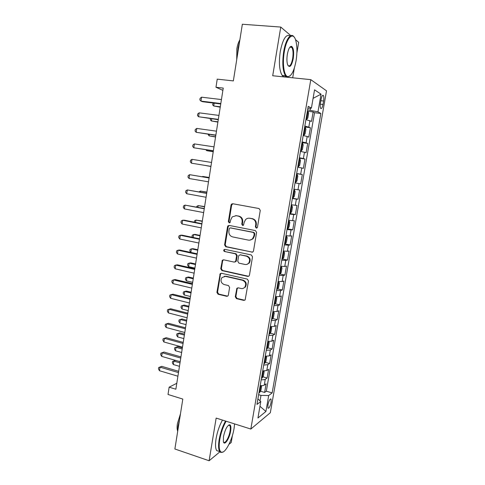 <?xml version="1.0" encoding="UTF-8"?>
<svg xmlns="http://www.w3.org/2000/svg" width="485" height="485" viewBox="0 0 485 485"><rect width="100%" height="100%" fill="white"/><g stroke="black" fill="none" stroke-linecap="round" stroke-linejoin="round"><path stroke-width="0.73" d="M256.244 228.095L257.183 227.78L257.468 227.192L260.269 210.393L259.045 208.538L232.733 203.73L231.551 204.082L231.042 205.028L228.368 221.554L229.199 222.833L230.054 222.573L230.721 219.808L232.23 216.892L236.134 215.704L238.305 216.11C241.063 216.947 242.342 218.911 242.124 222.003L241.772 224.155L242.609 225.446L243.506 225.155L244.161 222.397L245.58 219.578C246.744 218.456 248.108 218.014 249.672 218.268L251.873 218.686C254.686 219.529 255.977 221.512 255.759 224.628L255.395 226.792L256.244 228.095M228.599 425.115L229.793 425.497L228.52 425.151M290.406 47.287L290.285 46.754M271.097 402.362L271.054 399.1C269.987 398.646 268.945 400.574 267.926 404.884L267.975 408.14C269.048 408.576 270.09 406.654 271.097 402.362M235.28 296.765L236.462 298.639L243.743 300.385L245.161 299.882L248.49 280.985L247.289 279.105L221.469 273.261L220.184 273.673L216.91 292.382L218.068 294.231L226.683 296.299L228.029 295.838L228.35 295.116L229.611 287.411L228.441 285.55L224.143 284.549C220.942 283.01 220.226 280.669 221.991 277.523L225.476 276.383L242.464 280.257C245.646 281.706 246.435 284.016 244.828 287.175C243.828 288.345 242.585 288.787 241.093 288.496L238.244 287.835L236.874 288.308L235.28 296.765L235.88 296.59L237.062 298.457L244.767 300.233M290.824 35.641L280.754 27.063L242.348 24.25L233.352 80.892L217.238 79.152L215.977 87.251L223.245 88.076L175.861 389.225L169.15 387.175L168.01 394.475L182.815 399.07L174.885 448.995L209.108 460.75L219.893 451.832M280.754 27.063L272.709 75.751L310.794 79.649L250.836 429.043L216.152 418.082L209.108 460.75M251.77 252.206L253.14 251.727L253.503 250.951L256.589 232.436L255.377 230.569L229.217 225.434L227.992 225.81L227.538 226.707L224.591 244.919L225.761 246.756L252.533 252.151M252.521 256.808L249.46 275.171L249.138 275.904L247.744 276.395L221.9 270.588L220.736 268.745L222.379 260.215L223.646 259.808L234.061 262.076L235.383 261.633L235.752 260.845L236.601 255.668L235.413 253.819L224.555 251.509C223.688 251.097 223.512 250.472 224.021 249.636L224.901 249.357L251.315 254.94L252.521 256.808M228.993 444.308L231.236 442.459L232.412 435.451M296.893 52.956L298.681 42.334L295.474 39.6M260.433 391.213L264.628 392.438L266.119 383.799L264.27 385.096L265.271 379.276C264.525 379.737 263.167 379.888 261.203 379.737M262.864 376.821L267.12 378.021L268.623 369.34L266.786 370.528L267.793 364.684L263.725 365.059M265.307 362.356L269.624 363.538L271.133 354.808L269.314 355.887L270.327 350.012L266.259 350.309M267.756 347.818L272.146 348.976L273.661 340.209L271.855 341.173L272.873 335.268L268.811 335.481M270.218 333.207L274.674 334.347L276.195 325.532L274.407 326.381L275.431 320.446L271.376 320.579M272.685 318.524L277.22 319.639L278.748 310.776L276.971 311.515L278.002 305.55L273.952 305.598M275.165 303.762L279.772 304.853L281.312 295.947L279.554 296.571L280.585 290.576L276.541 290.539M277.65 288.927L282.343 290L283.889 281.045L282.143 281.555L283.185 275.522L279.142 275.401M280.142 274.019L284.925 275.062L286.483 266.065L284.75 266.459L285.798 260.396L281.761 260.184M282.646 259.032L287.52 260.051L289.084 251.012L287.369 251.278L288.423 245.186L284.386 244.889M284.84 243.906L290.127 244.967L291.703 235.874L290.006 236.025L291.061 229.902L287.029 229.514M287.168 228.732L292.752 229.799L294.334 220.663L292.655 220.693L293.716 214.534L289.69 214.061M289.781 213.533L295.389 214.558L296.978 205.373L295.31 205.276L296.383 199.086L292.358 198.523M292.406 198.256L298.039 199.232L299.633 189.999L297.99 189.78L299.063 183.56L295.044 182.906M299.063 183.56L300.7 183.827L302.307 174.552L296.638 173.654M296.662 173.491L300.676 174.206L301.755 167.956L303.38 168.35L304.992 159.019L299.3 158.171M299.372 157.74L303.38 158.546L304.465 152.26L306.071 152.781L307.69 143.408L301.973 142.608M302.094 141.905L306.096 142.808L307.187 136.485L308.775 137.14L310.406 127.713L304.835 125.991M304.665 126.961L310.406 127.713M321.088 99.407L320.476 102.923C320.082 105.506 320.136 107.318 320.652 108.373C321.494 109.137 322.276 107.846 322.986 104.487L323.592 101.019C323.992 98.437 323.938 96.606 323.422 95.527C322.58 94.757 321.804 96.048 321.088 99.407M310.794 79.649L326.514 90.84L270.339 412.705L250.836 429.043M264.628 392.438L266.313 391.201L272.158 392.899L320.846 113.472L317.966 111.847L307.605 109.846M272.158 392.899L268.684 395.536L265.913 411.474L257.941 417.991L260.778 401.531L256.953 404.435L308.211 106.324L311.4 108.125L314.553 89.828L321.034 94.187L317.966 111.847M266.313 391.201L314.541 112.708L313.134 111.932L311.497 121.408L305.932 119.595M306.096 142.808L307.69 143.408M303.38 158.546L304.992 159.019M300.676 174.206L302.307 174.552M298.039 199.232L296.383 199.086M295.389 214.558L293.716 214.534M292.752 229.799L291.061 229.902M290.127 244.967L288.423 245.186M287.52 260.051L285.798 260.396M284.925 275.062L283.185 275.522M282.343 290L280.585 290.576M279.772 304.853L278.002 305.55M277.22 319.639L275.431 320.446M274.674 334.347L272.873 335.268M272.146 348.976L270.327 350.012M269.624 363.538L267.793 364.684M267.12 378.021L265.271 379.276M260.039 400.853L260.972 395.402L258.626 394.711M310.145 110.156L310.485 108.179M292.704 77.794L294.353 68.015M176.795 383.289L169.15 387.175M215.977 87.251L222.882 90.368M308.023 111.314L313.134 111.932M314.541 112.708L320.846 113.472M307.866 108.331L311.4 108.125M307.187 136.485L303.186 135.551M304.465 152.26L300.457 151.417M301.755 167.956L297.748 167.204M293.971 189.162L297.99 189.78M291.291 204.749L295.31 205.276M288.623 220.251L292.655 220.693M285.974 235.674L290.006 236.025M283.337 251.018L287.369 251.278M280.712 266.283L284.75 266.459M278.099 281.464L282.143 281.555M275.504 296.571L279.554 296.571M271.588 319.33L272.249 319.197L273.498 317.275L274.267 312.825L272.916 311.606L276.971 311.515M270.345 326.55L274.407 326.381M267.793 341.422L271.855 341.173M265.246 356.22L269.314 355.887M262.712 370.94L266.786 370.528M260.778 401.531L257.905 398.9M260.196 385.587C262.161 385.733 263.519 385.569 264.27 385.096M260.972 395.402L268.684 395.536M313.086 98.346L321.034 94.187M265.913 411.474L259.96 406.266M223.476 441.999L223.488 441.987C224.931 444.472 229.084 437.47 230.054 431.092C230.484 428.364 230.399 426.503 229.793 425.497M256.759 228.059L255.965 226.774L256.322 224.61C256.547 221.499 255.255 219.523 252.449 218.68L251.873 218.686M249.114 218.195L252.449 218.68M235.655 215.637L238.905 216.116C241.663 216.947 242.936 218.905 242.718 221.991L242.367 224.137L243.118 225.404M232.879 203.761L231.66 205.058L228.993 221.542L229.702 222.791M229.229 225.44L228.156 226.683L225.216 244.852L226.386 246.689L252.345 252.127M254.237 233.758L253.388 232.448L230.442 227.92L229.575 228.186L229.26 228.805L228.896 231.048C228.684 234.103 229.945 236.062 232.679 236.929L248.326 240.099C249.987 240.384 251.418 239.899 252.618 238.644L253.855 236.031L254.237 233.758L254.807 233.715L253.958 232.418L253.388 232.448M230.617 227.908L253.958 232.418M249.902 240.136L253.188 238.596L254.431 235.989L253.855 236.031M254.807 233.715L254.431 235.989M223.488 259.784L222.615 260.93L221.366 268.629L222.53 270.472L248.641 276.292M234.873 262.003L235.989 261.536L236.359 260.748L237.201 255.583L236.019 253.734L224.555 251.509M224.919 249.363L224.646 249.563C224.143 250.399 224.319 251.024 225.179 251.43M245.004 264.458C246.447 264.725 247.671 264.295 248.672 263.185C250.405 259.96 249.642 257.62 246.386 256.153L240.317 254.861L238.996 255.304L238.62 256.104L237.765 261.282L238.953 263.143L245.004 264.458M246.756 264.422L249.254 263.076C250.981 259.863 250.224 257.523 246.968 256.062L246.386 256.153M240.142 254.837L246.968 256.062M237.899 287.799L237.159 288.872L235.88 296.59M243.185 288.375L245.41 287.017C247.017 283.864 246.228 281.561 243.052 280.112L242.464 280.257M224.264 276.323L226.095 276.256L243.052 280.112M221.245 273.231L220.445 274.334L217.553 292.219L218.705 294.062L227.659 296.159M306.005 119.177L306.647 119.261L307.799 118.11L308.618 113.351L308.017 111.295L307.399 111.059M306.647 119.261L306.029 119.037M214.164 103.153L213.721 105.985L220.238 107.191M306.55 116.012L306.878 114.096M213.224 103.038L212.612 104.821L213.721 105.985L220.299 106.803M220.808 103.535L200.978 101.104L201.584 97.182L221.433 99.564M220.742 103.96L202.633 101.735L200.978 101.104L199.85 99.898L200.093 98.334L201.584 97.182M296.062 60.825C297.36 52.483 297.214 45.56 295.632 40.061C293.073 31.258 286.496 37.703 284.277 51.968C282.228 63.723 284.058 75.987 287.69 76.594C291.236 76.588 294.031 71.331 296.062 60.825M290.115 75.848L287.175 77.036L285.477 75.739C282.706 71.04 282.1 63.062 283.658 51.81C285.592 39.588 290.854 32.192 293.946 36.805L294.219 37.206M293.237 58.703C291.479 66.384 289.587 68.337 287.556 64.572C286.781 61.886 286.714 58.455 287.35 54.271C288.381 48.973 289.775 46.33 291.527 46.342C293.546 47.76 294.122 51.883 293.237 58.703M287.999 65.614C289.866 66.869 291.418 64.517 292.649 58.558C293.389 53.386 293.11 49.67 291.806 47.403L291.012 46.802L289.939 47.106M237.456 55.066L238.105 47.815L239.669 41.128M236.728 59.631L236.844 48.852C237.474 45.05 238.481 42.056 239.869 39.867M285.938 76.278C284.549 77.151 283.295 76.86 282.161 75.399C279.348 70.707 278.711 62.741 280.257 51.513C282.876 38.842 286.174 33.677 290.151 36.011M226.107 421.229C223.124 426.545 221.002 432.675 219.747 439.61C218.662 446.928 219.214 451.123 221.39 452.19C225.119 453.79 232.26 440.077 234.073 428.394L234.601 423.914M223.191 451.929L220.839 452.505L219.717 451.59C218.42 449.474 218.232 445.485 219.147 439.616C220.396 432.656 222.524 426.461 225.519 421.041M230.63 431.092C229.496 438.658 224.325 446.339 223.373 441.647L223.47 436.694C225.167 429.274 227.283 425.296 229.817 424.763C230.915 425.333 231.181 427.443 230.63 431.092M177.601 431.905L178.05 426.115L179.547 419.646M177.601 430.947C177.001 429.189 176.946 426.733 177.425 423.587L180.475 413.814M219.238 451.432L216.692 450.577C215.37 448.455 215.17 444.466 216.08 438.61C217.328 431.662 219.456 425.484 222.469 420.083M303.277 135.042L303.919 135.127L305.077 133.915L305.889 129.18L305.283 127.203L304.659 126.997M303.919 135.127L303.295 134.939M211.721 118.813L211.387 120.953L217.886 122.123M303.81 131.92L304.137 130.016M210.454 118.649L210.284 119.759L211.387 120.953L217.935 121.832M300.561 150.817L301.203 150.908L302.367 149.635L303.18 144.93L302.555 143.026L301.931 142.851M301.203 150.908L300.573 150.75M209.284 134.393L209.059 135.855L215.546 136.988M301.518 145.882L301.088 147.749M208.029 134.212L209.059 135.855L215.576 136.788M297.863 166.513L298.499 166.61L299.675 165.276L300.482 160.59L299.851 158.771L299.221 158.625M298.499 166.61L297.869 166.476M206.865 149.889L206.743 150.677L213.218 151.775M298.384 163.493L298.705 161.608M205.949 149.75L206.743 150.677L213.236 151.672M295.814 182.227L295.183 182.124L295.814 182.227L296.996 180.832L297.802 176.17L297.153 174.43L296.523 174.309M204.458 165.312L210.902 166.494M295.692 179.159L296.014 177.28M204.324 165.288L210.908 166.476M218.323 119.358L198.571 116.746L199.171 112.841L218.941 115.412M218.268 119.686L198.571 116.746L197.456 115.503L197.692 113.945L199.171 112.841M215.843 135.103L196.176 132.302L196.777 128.422L216.462 131.174M215.807 135.321L196.176 132.302L195.067 131.023L195.303 129.477L196.777 128.422M213.382 150.762L193.794 147.779L194.388 143.918L213.994 146.858M213.364 150.883L193.794 147.779L192.69 146.47L192.927 144.93L194.388 143.918M192.012 159.341L190.563 160.299L190.332 161.832L191.423 163.178L210.927 166.361L191.423 163.178L192.012 159.341L211.539 162.457M294.474 190.005L293.843 189.914L294.474 190.005L295.129 191.672L294.334 196.31L293.17 197.728L294.492 190.047M293.17 197.728L292.503 197.686M209.174 177.48L202.718 176.443L202.657 176.825M293.116 194.752L293.334 192.872M209.168 177.534L202.718 176.443L202.221 176.746M209.108 177.916L189.653 174.679L209.102 177.971M189.065 178.498L187.98 177.116L188.216 175.588L189.653 174.679L189.065 178.498L208.489 181.839M289.842 213.17L290.479 213.224L291.679 211.702L292.473 207.095L291.806 205.507L291.17 205.44M291.806 205.507L291.182 205.391M206.883 192.072L200.432 191.066L200.269 192.102M290.345 210.235L290.667 208.38M206.859 192.212L200.432 191.066L199.044 191.884M206.695 193.254L187.301 189.938L206.671 193.406M186.713 193.739L185.64 192.321L185.876 190.805L187.301 189.938L186.713 193.739L206.064 197.256M287.193 228.574L287.835 228.599L289.042 227.022L289.83 222.433L289.157 220.917L288.514 220.881M289.157 220.917L288.533 220.802M204.597 206.586L198.159 205.616L197.892 207.301M287.799 225.664L288.011 223.809M204.561 206.816L198.159 205.616L196.764 206.404L196.661 207.071M204.294 208.514L184.961 205.119L204.252 208.768M184.379 208.908L183.312 207.453L183.548 205.943L184.961 205.119L184.379 208.908L203.651 212.594M284.562 243.894L285.204 243.894L286.417 242.257L287.205 237.692L286.52 236.256L285.877 236.243M286.52 236.256L285.895 236.134M202.324 221.039L195.898 220.099L195.534 222.427M285.162 240.996L285.665 239.238M202.275 221.354L195.898 220.099L194.509 220.839L194.303 222.185M201.905 223.694L184.355 220.208L182.639 220.226L201.851 224.046M182.057 223.991L181.002 222.5L181.232 221.002L182.639 220.226L182.057 223.991L201.251 227.853M281.937 259.142L282.585 259.111L283.81 257.414L284.592 252.873L283.895 251.509L283.246 251.527M283.895 251.509L283.27 251.382M200.062 235.413L195.231 234.419L193.642 234.51L193.182 237.474M282.434 256.25L283.052 254.498L282.749 254.419M199.996 235.819L193.642 234.51L192.266 235.207L192.048 236.644L192.545 237.341M199.529 238.796L182.051 235.158L180.323 235.255L199.456 239.244M179.747 239.002L178.698 237.48L178.929 235.983L180.323 235.255L179.747 239.002L198.862 243.027M251.957 252.182L252.4 252.194M279.33 274.304L279.978 274.249L281.209 272.497L281.991 267.981L281.282 266.689L280.633 266.732M281.282 266.689L280.663 266.556M197.807 249.72L193 248.684L191.405 248.847L190.847 252.424L197.171 253.8M279.93 271.424L280.445 269.684L280.136 269.611M197.734 250.212L191.405 248.847L190.035 249.508L189.817 250.933L190.847 252.424M197.165 253.819L179.753 250.03L178.019 250.205L197.08 254.364M177.443 253.934L176.407 252.376L176.637 250.89L178.019 250.205L177.443 253.934L196.486 258.129M276.735 289.387L277.39 289.309L278.626 287.496L279.402 283.004L278.681 281.785L278.032 281.858M278.681 281.785L278.069 281.646M195.57 263.955L190.781 262.882L189.174 263.119L188.617 266.671L194.915 268.102M277.335 286.526L277.856 284.792M195.479 264.531L189.174 263.119L187.816 263.737L187.598 265.156L188.617 266.671M194.812 268.769L177.474 264.828L175.728 265.083L194.709 269.405M175.158 268.793L174.127 267.205L174.351 265.725L175.728 265.083L175.158 268.793L194.121 273.158M274.158 304.398L274.813 304.289L276.056 302.422L276.826 297.954L276.098 296.808L275.444 296.905M276.098 296.808L275.486 296.662M193.339 278.123L188.568 277.014L186.955 277.317L186.404 280.857L192.678 282.337M274.643 301.549L275.28 299.815L274.953 299.754M193.236 278.784L186.955 277.317L185.609 277.899L185.391 279.312L186.404 280.857M192.472 283.646L175.2 279.554L173.448 279.887L192.357 284.374M172.884 283.573L171.86 281.955L172.084 280.482L173.448 279.887L172.884 283.573L191.769 288.102M272.279 319.148L273.546 311.776L272.873 311.873M191.12 292.225L186.367 291.073L184.749 291.449L184.197 294.971L190.447 296.505M272.073 316.499L272.715 314.765L272.382 314.704M191.005 292.97L184.749 291.449L183.409 291.988L183.191 293.395L184.197 294.971M190.144 298.445L172.939 294.201L171.181 294.613L190.011 299.263M170.617 298.281L169.598 296.626L169.829 295.165L171.181 294.613L170.617 298.281L189.429 302.973M269.036 334.183L269.696 334.026L270.957 332.049L271.715 327.624L270.969 326.617L270.309 326.763M188.914 306.259L184.179 305.065L182.548 305.514L182.002 309.018L188.228 310.606M269.521 331.364L270.163 329.642L269.824 329.588M188.78 307.084L182.548 305.514L181.22 306.011L181.002 307.411L182.002 309.018M187.828 313.164L170.69 308.775L168.925 309.266L187.683 314.08M168.362 312.916L167.355 311.231L167.58 309.769L168.925 309.266L168.362 312.916L187.101 317.772M268.29 341.464L267.762 341.579M268.484 341.482L269.181 342.349L268.423 346.751L267.156 348.776L266.495 348.964M186.713 320.221L181.996 318.997L180.365 319.512L179.82 322.998L186.022 324.635M266.974 346.157L267.629 344.435L267.277 344.386M186.573 321.131L180.365 319.512L179.044 319.973L178.826 321.361L179.82 322.998M185.519 327.811L168.453 323.283L166.682 323.841L185.361 328.818M166.119 327.478L165.124 325.756L165.343 324.307L166.682 323.841L166.119 327.478L184.785 332.492M265.58 356.251L265.228 356.323M266.029 356.275L266.659 356.996L265.907 361.373L264.634 363.459L263.967 363.665M184.53 334.123L179.826 332.855L178.189 333.438L177.643 336.911L183.827 338.597M264.446 360.876L265.101 359.161L264.749 359.112M184.373 335.111L178.189 333.438L176.879 333.862L179.826 332.855M177.643 336.911L176.661 335.244L176.879 333.862M183.227 342.392L166.228 337.712L164.445 338.348L183.057 343.483M163.888 341.967L162.899 340.215L163.118 338.772L164.445 338.348L163.888 341.967L182.481 347.139M163.118 338.772L166.228 337.712M263.597 371.001L264.149 371.571L263.397 375.923L262.118 378.064L261.451 378.294M182.354 347.957L177.668 346.648L176.019 347.302L175.479 350.758L181.639 352.492M261.924 375.523L262.591 373.802L262.227 373.765M182.184 349.024L176.019 347.302L174.721 347.684L177.668 346.648M175.479 350.758L174.503 349.061L174.721 347.684M180.947 356.893L164.015 352.074L162.226 352.783L180.76 358.069M161.669 356.378L160.687 354.602L160.905 353.165L162.226 352.783L161.669 356.378L180.19 361.707L175.521 360.379L173.866 361.101L173.327 364.538L179.462 366.32M160.905 353.165L164.015 352.074M261.197 385.642L261.651 386.066L260.906 390.407L259.62 392.595L258.948 392.85M259.42 390.092L260.087 388.376L259.724 388.346M180.008 362.871L173.866 361.101L172.575 361.44L175.521 360.379M173.327 364.538L172.357 362.816L172.575 361.44M178.674 371.322L161.808 366.363L160.014 367.145L178.474 372.589M159.462 370.722L158.486 368.915L158.704 367.484L160.014 367.145L159.462 370.722L177.904 376.208M158.704 367.484L161.808 366.363M308.83 126.985L309.927 120.632M320.864 100.71L323.592 101.019M320.306 104.178L322.986 104.487M256.322 224.61L255.759 224.628M250.254 218.262L249.672 218.268M242.367 224.137L241.772 224.155M242.718 221.991L242.124 222.003M238.905 216.116L238.305 216.11M236.741 215.704L236.134 215.704M228.993 221.542L228.368 221.554M231.66 205.058L231.042 205.028M255.965 226.774L255.395 226.792M226.386 246.689L225.761 246.756M225.216 244.852L224.591 244.919M228.156 226.683L227.538 226.707M231.054 227.895L230.442 227.92M248.326 276.262L247.744 276.395M222.53 270.472L221.9 270.588M221.366 268.629L220.736 268.745M222.615 260.93L221.984 261.027M236.359 260.748L235.752 260.845M237.201 255.583L236.601 255.668M236.019 253.734L235.413 253.819M240.918 254.777L240.317 254.861M237.159 288.872L236.553 289.03M226.095 276.256L225.476 276.383M227.301 296.123L226.683 296.299M218.705 294.062L218.068 294.231M217.553 292.219L216.91 292.382M220.445 274.334L219.808 274.468M244.331 300.197L243.743 300.385M237.062 298.457L236.462 298.639M306.678 119.231L308.036 111.344M303.95 135.097L305.295 127.252M301.233 150.877L302.573 143.075M298.53 166.579L299.863 158.813M295.844 182.196L297.172 174.473M290.509 213.182L291.825 205.543M287.866 228.556L289.175 220.96M285.235 243.852L286.538 236.292M252.558 239.184L252.649 238.638M282.616 259.069L283.913 251.545M280.015 274.201L281.3 266.72M277.42 289.26L278.705 281.815M274.843 304.24L276.117 296.838M269.727 333.977L270.988 326.647M267.193 348.727L268.435 341.476M264.664 363.404L265.895 356.269M262.155 378.009L263.361 370.989M259.651 392.541L260.839 385.63M270.466 398.931L271.054 399.1M322.561 95.43L323.422 95.527M232.163 204.112L231.551 204.082M228.617 225.792L227.992 225.81M253.188 238.596L252.618 238.644M223.009 260.118L222.379 260.215M235.989 261.536L235.383 261.633M224.646 249.563L224.021 249.636M249.254 263.076L248.672 263.185M237.48 288.145L236.874 288.308M245.41 287.017L244.828 287.175M220.814 273.552L220.184 273.673M282.161 75.399L285.477 75.739M291.806 47.403L289.836 47.239M291.012 46.802L291.527 46.342M287.69 76.594L287.175 77.036M216.692 450.577L219.717 451.59M229.278 425.078L229.817 424.763M221.39 452.19L220.839 452.505M282.749 254.437L283.052 254.498M280.136 269.618L280.445 269.684"/></g></svg>
